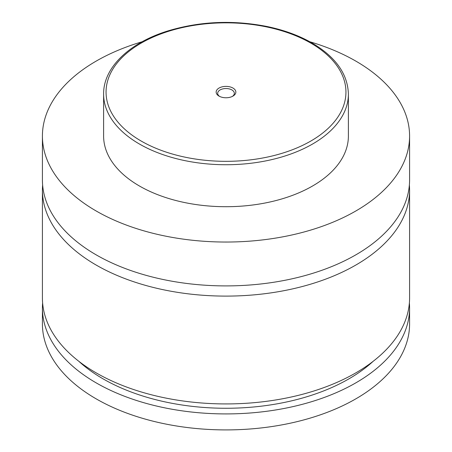 <?xml version="1.0" encoding="UTF-8"?>
<svg xmlns="http://www.w3.org/2000/svg" width="452" height="452" viewBox="0 0 452 452"><rect width="100%" height="100%" fill="white"/><g stroke="black" fill="none" stroke-linecap="round" stroke-linejoin="round"><path stroke-width="0.68" d="M309.84 41.754A183.585 105.994 180 0 1 355.814 61.099A183.585 105.994 180 0 1 409.585 136.046L409.585 179.919A183.585 105.994 180 0 1 296.252 277.839A183.585 105.994 180 0 1 96.186 254.866A183.585 105.994 180 0 1 42.415 179.919L42.415 136.046A183.585 105.994 180 0 1 142.16 41.754M409.371 185.015A183.585 105.994 180 0 1 409.585 190.111A183.585 105.994 180 0 1 296.252 288.037A183.585 105.994 180 0 1 96.186 265.058A183.585 105.994 180 0 1 42.415 190.111A183.585 105.994 180 0 1 42.629 185.015M219.034 96.101A9.854 5.69 0 0 0 232.966 96.101A9.854 5.69 0 0 0 232.966 88.055A9.854 5.69 0 0 0 219.034 88.055A9.854 5.69 0 0 0 219.034 96.101L219.034 96.101M232.379 96.412A8.322 4.802 0 0 0 234.322 93.327A8.322 4.802 0 0 0 231.887 89.931A8.322 4.802 0 0 0 222.813 88.891A8.322 4.802 0 0 0 217.678 93.327A8.322 4.802 0 0 0 219.621 96.412M348.39 94.078L348.39 136.046A122.39 70.659 180 0 1 272.838 201.332A122.39 70.659 180 0 1 139.459 186.015A122.39 70.659 180 0 1 103.61 136.046L103.61 94.078A122.39 70.659 180 0 0 139.459 144.041A122.39 70.659 180 0 0 272.838 159.358A122.39 70.659 180 0 0 348.39 94.078C347.752 73.947 335.638 56.918 312.038 42.991C299.015 35.516 283.907 30.001 266.72 26.442C232.644 19.826 199.665 21.334 167.777 30.968C129.176 42.867 103.282 67.704 103.61 94.078M409.585 136.046A183.585 105.994 180 0 1 296.252 233.972A183.585 105.994 180 0 1 96.186 210.994A183.585 105.994 180 0 1 42.415 136.046M409.585 190.111L409.585 297.936A183.585 105.994 180 0 1 296.252 395.862A183.585 105.994 180 0 1 96.186 372.883A183.585 105.994 180 0 1 42.415 297.936L42.415 190.111M373.177 361.289A173.794 100.338 180 0 1 78.823 361.289M409.382 302.936A183.585 105.994 180 0 1 409.585 307.931L409.585 323.92A183.585 105.994 180 0 1 296.252 421.84A183.585 105.994 180 0 1 96.186 398.867A183.585 105.994 180 0 1 42.415 323.92L42.415 307.931A183.585 105.994 180 0 1 42.618 302.936M409.585 307.931A183.585 105.994 180 0 1 296.252 405.851A183.585 105.994 180 0 1 96.186 382.878A183.585 105.994 180 0 1 42.415 307.931M141.188 141.047A119.944 69.246 0 0 0 310.812 141.047A119.944 69.246 0 0 0 310.812 43.115A119.944 69.246 0 0 0 141.188 43.115A119.944 69.246 0 0 0 141.188 141.047"/></g></svg>
